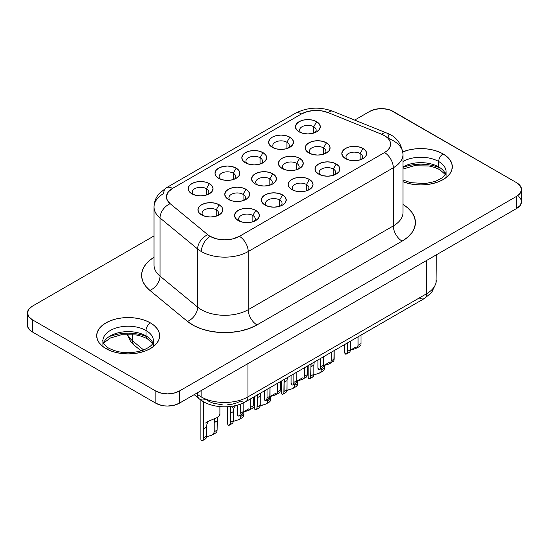 <?xml version="1.0" encoding="UTF-8"?>
<svg xmlns="http://www.w3.org/2000/svg" width="549" height="549" viewBox="0 0 549 549"><rect width="100%" height="100%" fill="white"/><g stroke="black" fill="none" stroke-linecap="round" stroke-linejoin="round"><path stroke-width="0.82" d="M102.903 346.213L102.903 340.805A25.261 14.583 180 0 1 118.495 327.328A25.261 14.583 180 0 1 146.02 330.491A6.211 3.589 -60 0 1 150.412 322.887A31.471 18.172 0 0 0 105.909 322.887A31.471 18.172 0 0 0 105.909 348.581L110.678 350.838L116.12 352.52L122.022 353.549L128.164 353.899L134.299 353.549L140.208 352.52L145.643 350.838L150.412 348.581L154.331 345.829L157.234 342.686L159.025 339.275L159.629 335.734L159.025 332.186L157.234 328.782L154.331 325.639L150.412 322.887L145.643 320.623L140.208 318.948L134.299 317.912L128.164 317.562L122.022 317.912L116.12 318.948L110.678 320.623L105.909 322.887L101.997 325.639L99.088 328.782L97.297 332.186L96.693 335.734L97.297 339.275L99.088 342.686L101.997 345.829L105.909 348.581A6.211 3.589 -60 0 1 109.018 348.272A6.211 3.589 120 0 0 105.909 348.581A31.471 18.172 0 0 0 150.412 348.581A31.471 18.172 0 0 0 150.412 322.887A6.211 3.589 120 0 0 146.02 330.491A25.261 14.583 180 0 1 153.192 342.761M103.912 342.13A25.261 14.583 0 0 1 146.02 335.899L146.02 330.491L146.02 335.899A25.261 14.583 0 0 1 152.835 343.084A25.261 14.583 0 0 0 146.02 335.899A6.211 3.589 120 0 0 147.31 338.747A6.211 3.589 -60 0 1 146.02 335.899A25.261 14.583 0 0 0 121.068 332.214A25.261 14.583 0 0 0 103.493 343.084M446.097 177.238L446.097 171.83A25.261 14.583 180 0 0 438.699 161.516L438.699 166.923A25.261 14.583 0 0 1 445.507 174.108A25.261 14.583 0 0 0 438.699 166.923L438.699 161.516A25.261 14.583 180 0 0 403.021 161.488A25.261 14.583 180 0 1 438.699 161.516A6.211 3.589 -60 0 1 443.091 153.912L447.003 156.664L449.912 159.807L451.703 163.211L452.307 166.759L451.703 170.3L449.912 173.71L447.003 176.853L443.091 179.605L438.322 181.863L432.88 183.544L426.978 184.574L420.836 184.924L414.701 184.574L408.792 183.544L403.021 181.733A31.471 18.172 0 0 0 445.04 178.37A31.471 18.172 0 0 0 443.091 153.912A6.211 3.589 120 0 0 438.699 161.516A25.261 14.583 180 0 1 445.87 173.786M438.699 166.923A6.211 3.589 120 0 0 439.982 169.771A6.211 3.589 -60 0 1 438.699 166.923A25.261 14.583 0 0 0 403.021 166.903A25.261 14.583 0 0 1 438.699 166.923M269.298 402.088L270.444 400.811L269.497 401.964L266.299 403.824L267.301 402.897L267.823 400.825L270.753 399.13L270.444 400.811L270.753 396.22L270.753 399.13L267.823 400.825L267.823 399.425L267.301 402.897L265.558 404.167L260.171 405.91M258.853 408.031L260.089 406.349L260.212 396.09L260.212 405.217L257.282 406.905L257.481 395.582M296.124 386.606L297.263 385.329L296.316 386.482L293.118 388.335L294.12 387.416L294.641 385.336L297.572 383.648L297.263 385.329L297.572 380.731L297.572 383.648L294.641 385.336L294.641 383.943L294.12 387.416L292.377 388.685L286.99 390.428M285.672 392.549L286.907 390.867L287.031 380.601L284.101 382.296L284.3 380.093M321.467 369.854L324.39 368.166L324.088 369.841L324.39 365.25L324.39 368.166L321.467 369.854L321.467 368.454L320.939 371.927L319.189 373.203L313.808 374.946L319.292 373.162M312.93 376.882L312.491 377.067L313.383 376.305L313.85 374.288L313.85 365.119L310.926 366.807L311.125 364.611M241.004 416.307L243.934 414.619L243.626 416.293L243.934 411.702L243.934 414.619L241.004 416.307L241.004 414.907L240.483 418.386L238.726 419.656L233.346 421.399L238.836 419.614M232.467 423.334L232.035 423.519L232.92 422.757L233.394 420.74L233.394 411.572L230.463 413.267L230.662 411.064M217.85 416.904L217.116 420.973L214.185 422.661L214.185 418.949L214.185 431.789L213.664 433.868L211.907 435.137L206.527 436.88L212.017 435.096M205.649 438.823L205.216 439.001L206.101 438.239L206.575 436.222L206.575 427.06L203.645 428.748L203.844 426.552M306.081 377.335L307.042 376.237L302.993 379.119L303.885 378.323L304.421 376.291L307.351 374.603L307.042 376.237L307.351 366.08L307.351 374.603L304.421 376.291L304.421 367.768L304.421 376.291L303.885 378.323L302.101 379.51L296.796 381.116L302.369 377.897M295.437 383.353L296.686 381.795L296.81 372.16L296.81 380.683L293.88 382.379L293.88 373.855L293.88 382.379L293.585 384.005L292.768 385.021L295.787 383.277M332.9 361.853L333.861 360.755L329.812 363.637L330.704 362.834L331.246 360.81L334.169 359.115L333.861 360.755L334.169 350.591L334.169 359.115L331.246 360.81L331.246 352.286L331.246 360.81L330.704 362.834L328.92 364.021L323.615 365.634M322.263 367.871L323.505 366.313L323.629 356.678L323.629 365.202L320.705 366.89L320.705 358.367L320.705 366.89L320.403 368.523L319.587 369.539L322.606 367.796M358.065 345.321L360.988 343.633L360.988 335.11L360.988 343.633L358.065 345.321L358.065 336.798L358.065 345.321L357.529 347.352L355.738 348.54L350.434 350.145L356.006 346.927L350.447 350.138L356.006 348.443L357.824 346.783M348.876 352.087L349.082 352.383L349.981 351.71L350.324 350.832L350.447 341.197L350.447 349.72L347.524 351.408L347.524 342.885L347.524 351.408L347.222 353.041L346.412 354.05L349.425 352.314M277.602 391.773L280.532 390.085L280.532 381.562L280.532 390.085L277.602 391.773L277.602 383.25L277.602 391.773L277.067 393.805L275.275 394.992L269.971 396.598L275.543 393.379L269.991 396.591L275.543 394.896L277.362 393.235M268.413 398.54L268.619 398.835L269.511 398.176L269.861 397.304L269.991 387.649L269.991 396.186L267.061 397.86L267.061 389.337L267.061 397.86L266.766 399.494L265.949 400.509L268.969 398.766M250.783 407.262L253.713 405.567L253.713 397.044L253.713 405.567L250.783 407.262L250.783 398.739L250.783 407.262L250.248 409.286L248.457 410.48L243.152 412.086L248.724 408.868L243.173 412.073L248.724 410.384L250.543 408.717M241.594 414.021L241.8 414.323L242.692 413.658L243.042 412.793L243.173 402.973L243.173 411.661L240.242 413.349L240.242 404.181L240.242 413.349L239.947 414.975L239.131 415.991L242.15 414.248M203.645 401.813L203.645 428.748L203.645 401.813M207.378 421.659L205.58 423.039L207.268 421.728L217.095 417.597L219.724 415.332L219.415 414.715M230.463 406.486L230.463 413.26L230.463 406.486M234.087 406.239L232.399 407.557L234.087 406.239M310.926 364.014L310.926 366.807L310.926 364.014M284.101 379.503L284.101 382.296L284.101 379.503M257.282 394.985L257.282 397.778L257.282 394.985M206.451 188.698A8.283 4.783 0 0 0 195.444 188.334A8.283 4.783 0 0 0 193.577 194.614A8.283 4.783 180 0 1 192.315 192.081A8.283 4.783 180 0 1 197.427 187.662A8.283 4.783 180 0 1 206.451 188.698L206.451 195.025L206.451 188.698A8.283 4.783 180 0 1 208.881 192.081A8.283 4.783 180 0 1 207.618 194.614A8.283 4.783 0 0 0 206.451 188.698L209.382 183.627L206.451 188.698M191.814 193.77L191.814 193.77A12.421 7.171 180 0 1 191.814 183.627A12.421 7.171 180 0 1 209.382 183.627L212.079 185.953L213.019 188.698L212.079 191.443L209.382 193.77L205.353 195.32L200.598 195.869L195.842 195.32L191.814 193.77L189.124 191.443L188.177 188.698L189.124 185.953L191.814 183.627L195.842 182.069L200.598 181.527L205.353 182.069L209.382 183.627A12.421 7.171 180 0 1 209.382 193.77A12.421 7.171 180 0 1 191.814 193.77L191.814 193.77M233.277 173.216A8.283 4.783 0 0 0 222.263 172.853A8.283 4.783 0 0 0 220.396 179.132A8.283 4.783 180 0 1 219.14 176.593A8.283 4.783 180 0 1 224.253 172.18A8.283 4.783 180 0 1 233.277 173.216L233.277 179.537L233.277 173.216A8.283 4.783 180 0 1 235.699 176.593A8.283 4.783 180 0 1 234.437 179.132A8.283 4.783 0 0 0 233.277 173.216L236.2 168.145L233.277 173.216M218.632 178.288L218.632 178.288A12.421 7.171 180 0 1 218.632 168.145A12.421 7.171 180 0 1 236.2 168.145L238.897 170.471L239.844 173.216L238.897 175.954L236.2 178.288L232.172 179.839L227.416 180.388L222.668 179.839L218.632 178.288L215.942 175.954L214.995 173.216L215.942 170.471L218.632 168.145L222.668 166.587L227.416 166.038L232.172 166.587L236.2 168.145A12.421 7.171 180 0 1 236.2 178.288A12.421 7.171 180 0 1 218.632 178.288L218.632 178.288M313.733 126.757A8.283 4.783 0 0 0 302.719 126.4A8.283 4.783 0 0 0 300.859 132.68A8.283 4.783 180 0 1 299.596 130.14A8.283 4.783 180 0 1 304.709 125.721A8.283 4.783 180 0 1 313.733 126.757L313.733 133.084L313.733 126.757A8.283 4.783 180 0 1 316.162 130.14A8.283 4.783 180 0 1 314.9 132.68A8.283 4.783 0 0 0 313.733 126.757L316.663 121.686L313.733 126.757M299.095 131.829L299.095 131.829A12.421 7.171 180 0 1 299.095 121.686A12.421 7.171 180 0 1 316.663 121.686L319.353 124.019L320.3 126.757L319.353 129.502L316.663 131.829L312.635 133.386L307.879 133.935L303.123 133.386L299.095 131.829L296.405 129.502L295.458 126.757L296.405 124.019L299.095 121.686L303.123 120.135L307.879 119.586L312.635 120.135L316.663 121.686A12.421 7.171 180 0 1 316.663 131.829A12.421 7.171 180 0 1 299.095 131.829L299.095 131.829M286.914 142.246A8.283 4.783 0 0 0 275.9 141.882A8.283 4.783 0 0 0 274.04 148.161A8.283 4.783 180 0 1 272.778 145.622A8.283 4.783 180 0 1 277.89 141.21A8.283 4.783 180 0 1 286.914 142.246L286.914 148.566L286.914 142.246A8.283 4.783 180 0 1 289.337 145.622A8.283 4.783 180 0 1 288.074 148.161A8.283 4.783 0 0 0 286.914 142.246L289.845 137.175L286.914 142.246M272.277 147.317L272.277 147.317A12.421 7.171 180 0 1 272.277 137.175A12.421 7.171 180 0 1 289.845 137.175L292.535 139.501L293.482 142.246L292.535 144.991L289.845 147.317L285.809 148.868L281.061 149.417L276.305 148.868L272.277 147.317L269.58 144.991L268.639 142.246L269.58 139.501L272.277 137.175L276.305 135.617L281.061 135.075L285.809 135.617L289.845 137.175A12.421 7.171 180 0 1 289.845 147.317A12.421 7.171 180 0 1 272.277 147.317M254.002 221.391A8.283 4.783 0 0 0 252.835 215.476L255.759 210.404A12.421 7.171 180 0 1 255.759 220.547A12.421 7.171 180 0 1 238.191 220.547L235.5 218.221L234.553 215.476L235.5 212.731L238.191 210.404L242.226 208.846L246.975 208.304L251.73 208.846L255.759 210.404L258.455 212.731L259.403 215.476L258.455 218.221L255.759 220.547L251.73 222.098L246.975 222.647L242.226 222.098L238.191 220.547A12.421 7.171 180 0 1 238.191 210.404A12.421 7.171 180 0 1 255.759 210.404L252.835 215.476A8.283 4.783 0 0 0 241.821 215.112A8.283 4.783 0 0 0 239.954 221.391A8.283 4.783 180 0 1 238.698 218.852A8.283 4.783 180 0 1 243.811 214.439A8.283 4.783 180 0 1 252.835 215.476L252.835 221.796L252.835 215.476A8.283 4.783 180 0 1 255.258 218.852A8.283 4.783 180 0 1 253.995 221.391M216.237 209.828A8.283 4.783 0 0 0 205.223 209.471A8.283 4.783 0 0 0 203.356 215.743A8.283 4.783 180 0 1 202.094 213.211A8.283 4.783 180 0 1 207.206 208.792A8.283 4.783 180 0 1 216.237 209.828L216.237 216.155L216.237 209.828A8.283 4.783 180 0 1 218.66 213.211A8.283 4.783 180 0 1 217.397 215.75A8.283 4.783 0 0 0 216.237 209.828L219.161 204.756L216.237 209.828M201.593 214.899L201.593 214.899A12.421 7.171 180 0 1 201.593 204.756A12.421 7.171 180 0 1 219.161 204.756L221.858 207.083L222.798 209.828L221.858 212.573L219.161 214.899L215.133 216.457L210.377 216.999L205.621 216.457L201.593 214.899L198.903 212.573L197.956 209.828L198.903 207.083L201.593 204.756L205.621 203.199L210.377 202.656L215.133 203.199L219.161 204.756A12.421 7.171 180 0 1 219.161 214.899A12.421 7.171 180 0 1 201.593 214.899M279.654 199.987A8.283 4.783 0 0 0 268.639 199.63A8.283 4.783 0 0 0 266.78 205.909A8.283 4.783 180 0 1 265.517 203.37A8.283 4.783 180 0 1 270.63 198.951A8.283 4.783 180 0 1 279.654 199.987L279.654 206.314L279.654 199.987A8.283 4.783 180 0 1 282.076 203.37A8.283 4.783 180 0 1 280.813 205.909A8.283 4.783 0 0 0 279.654 199.987L282.584 194.916L279.654 199.987M265.016 205.058L265.016 205.058A12.421 7.171 180 0 1 265.016 194.916A12.421 7.171 180 0 1 282.584 194.916L285.274 197.242L286.221 199.987L285.274 202.732L282.584 205.058L278.549 206.616L273.8 207.158L269.044 206.616L265.016 205.058L262.319 202.732L261.372 199.987L262.319 197.242L265.016 194.916L269.044 193.365L273.8 192.816L278.549 193.365L282.584 194.916A12.421 7.171 180 0 1 282.584 205.058A12.421 7.171 180 0 1 265.016 205.058L265.016 205.058M243.056 194.346A8.283 4.783 0 0 0 232.042 193.982A8.283 4.783 0 0 0 230.175 200.261A8.283 4.783 180 0 1 228.919 197.722A8.283 4.783 180 0 1 234.032 193.31A8.283 4.783 180 0 1 243.056 194.346L243.056 200.666L243.056 194.346A8.283 4.783 180 0 1 245.478 197.722A8.283 4.783 180 0 1 244.216 200.261A8.283 4.783 0 0 0 243.056 194.346L245.979 189.275L243.056 194.346M228.411 199.417L228.411 199.417A12.421 7.171 180 0 1 228.411 189.275A12.421 7.171 180 0 1 245.979 189.275L248.676 191.601L249.623 194.346L248.676 197.091L245.979 199.417L241.951 200.968L237.195 201.517L232.447 200.968L228.411 199.417L225.721 197.091L224.774 194.346L225.721 191.601L228.411 189.275L232.447 187.717L237.195 187.175L241.951 187.717L245.979 189.275A12.421 7.171 180 0 1 245.979 199.417A12.421 7.171 180 0 1 228.411 199.417M360.11 153.535A8.283 4.783 0 0 0 349.102 153.178A8.283 4.783 0 0 0 347.236 159.45A8.283 4.783 180 0 1 345.973 156.918A8.283 4.783 180 0 1 351.086 152.498A8.283 4.783 180 0 1 360.11 153.535L360.11 159.862L360.11 153.535A8.283 4.783 180 0 1 362.539 156.918A8.283 4.783 180 0 1 361.276 159.457A8.283 4.783 0 0 0 360.11 153.535L363.04 148.463L360.11 153.535M345.472 158.606L345.472 158.606A12.421 7.171 180 0 1 345.472 148.463A12.421 7.171 180 0 1 363.04 148.463L365.737 150.79L366.677 153.535L365.737 156.28L363.04 158.606L359.012 160.164L354.256 160.706L349.5 160.164L345.472 158.606L342.782 156.28L341.835 153.535L342.782 150.79L345.472 148.463L349.5 146.912L354.256 146.363L359.012 146.912L363.04 148.463A12.421 7.171 180 0 1 363.04 158.606A12.421 7.171 180 0 1 345.472 158.606L345.472 158.606M323.512 147.894A8.283 4.783 0 0 0 312.498 147.53A8.283 4.783 0 0 0 310.638 153.809A8.283 4.783 180 0 1 309.375 151.27A8.283 4.783 180 0 1 314.488 146.858A8.283 4.783 180 0 1 323.512 147.894L323.512 154.214L323.512 147.894A8.283 4.783 180 0 1 325.941 151.27A8.283 4.783 180 0 1 324.679 153.809A8.283 4.783 0 0 0 323.512 147.894L326.442 142.822L323.512 147.894M308.874 152.965L308.874 152.965A12.421 7.171 180 0 1 308.874 142.822A12.421 7.171 180 0 1 326.442 142.822L329.132 145.149L330.079 147.894L329.132 150.632L326.442 152.965L322.414 154.516L317.658 155.065L312.903 154.516L308.874 152.965L306.184 150.632L305.237 147.894L306.184 145.149L308.874 142.822L312.903 141.265L317.658 140.716L322.414 141.265L326.442 142.822A12.421 7.171 180 0 1 326.442 152.965A12.421 7.171 180 0 1 308.874 152.965M333.291 169.023A8.283 4.783 0 0 0 322.284 168.66A8.283 4.783 0 0 0 320.417 174.939A8.283 4.783 180 0 1 319.154 172.4A8.283 4.783 180 0 1 324.267 167.987A8.283 4.783 180 0 1 333.291 169.023L333.291 175.344L333.291 169.023A8.283 4.783 180 0 1 335.72 172.4A8.283 4.783 180 0 1 334.458 174.939A8.283 4.783 0 0 0 333.291 169.023L336.221 163.952L333.291 169.023M318.653 174.095L318.653 174.095A12.421 7.171 180 0 1 318.653 163.952A12.421 7.171 180 0 1 336.221 163.952L338.911 166.278L339.858 169.023L338.911 171.768L336.221 174.095L332.193 175.646L327.437 176.195L322.682 175.646L318.653 174.095L315.963 171.768L315.016 169.023L315.963 166.278L318.653 163.952L322.682 162.394L327.437 161.852L332.193 162.394L336.221 163.952A12.421 7.171 180 0 1 336.221 174.095A12.421 7.171 180 0 1 318.653 174.095M296.693 163.376A8.283 4.783 0 0 0 285.679 163.012A8.283 4.783 0 0 0 283.819 169.291A8.283 4.783 180 0 1 282.557 166.759A8.283 4.783 180 0 1 287.669 162.339A8.283 4.783 180 0 1 296.693 163.376L296.693 169.703L296.693 163.376A8.283 4.783 180 0 1 299.123 166.759A8.283 4.783 180 0 1 297.853 169.291A8.283 4.783 0 0 0 296.693 163.376L299.624 158.304L296.693 163.376M282.056 168.447L282.056 168.447A12.421 7.171 180 0 1 282.056 158.304A12.421 7.171 180 0 1 299.624 158.304L302.314 160.631L303.261 163.376L302.314 166.121L299.624 168.447L295.588 169.998L290.84 170.547L286.084 169.998L282.056 168.447L279.359 166.121L278.418 163.376L279.359 160.631L282.056 158.304L286.084 156.746L290.84 156.204L295.588 156.746L299.624 158.304A12.421 7.171 180 0 1 299.624 168.447A12.421 7.171 180 0 1 282.056 168.447L282.056 168.447M260.096 157.728A8.283 4.783 0 0 0 249.081 157.371A8.283 4.783 0 0 0 247.215 163.643A8.283 4.783 180 0 1 245.959 161.111A8.283 4.783 180 0 1 251.071 156.691A8.283 4.783 180 0 1 260.096 157.728L260.096 164.055L260.096 157.728A8.283 4.783 180 0 1 262.518 161.111A8.283 4.783 180 0 1 261.255 163.65A8.283 4.783 0 0 0 260.096 157.728L263.026 152.656L260.096 157.728M245.458 162.799L245.458 162.799A12.421 7.171 180 0 1 245.458 152.656A12.421 7.171 180 0 1 263.026 152.656L265.716 154.983L266.663 157.728L265.716 160.473L263.026 162.799L258.991 164.357L254.242 164.899L249.486 164.357L245.458 162.799L242.761 160.473L241.814 157.728L242.761 154.983L245.458 152.656L249.486 151.105L254.242 150.556L258.991 151.105L263.026 152.656A12.421 7.171 180 0 1 263.026 162.799A12.421 7.171 180 0 1 245.458 162.799M306.472 184.505A8.283 4.783 0 0 0 295.458 184.148A8.283 4.783 0 0 0 293.598 190.421A8.283 4.783 180 0 1 292.336 187.888A8.283 4.783 180 0 1 297.448 183.469A8.283 4.783 180 0 1 306.472 184.505L306.472 190.832L306.472 184.505A8.283 4.783 180 0 1 308.902 187.888A8.283 4.783 180 0 1 307.632 190.428A8.283 4.783 0 0 0 306.472 184.505L309.403 179.434L306.472 184.505M291.835 189.577L291.835 189.577A12.421 7.171 180 0 1 291.835 179.434A12.421 7.171 180 0 1 309.403 179.434L312.093 181.76L313.04 184.505L312.093 187.25L309.403 189.577L305.368 191.134L300.619 191.676L295.863 191.134L291.835 189.577L289.138 187.25L288.198 184.505L289.138 181.76L291.835 179.434L295.863 177.876L300.619 177.334L305.368 177.876L309.403 179.434A12.421 7.171 180 0 1 309.403 189.577A12.421 7.171 180 0 1 291.835 189.577M269.875 178.857A8.283 4.783 0 0 0 258.86 178.5A8.283 4.783 0 0 0 256.994 184.773A8.283 4.783 180 0 1 255.738 182.241A8.283 4.783 180 0 1 260.85 177.821A8.283 4.783 180 0 1 269.875 178.857L269.875 185.185L269.875 178.857A8.283 4.783 180 0 1 272.297 182.241A8.283 4.783 180 0 1 271.034 184.78A8.283 4.783 0 0 0 269.875 178.857L272.805 173.786L269.875 178.857M255.237 183.929L255.237 183.929A12.421 7.171 180 0 1 255.237 173.786A12.421 7.171 180 0 1 272.805 173.786L275.495 176.112L276.442 178.857L275.495 181.602L272.805 183.929L268.77 185.487L264.021 186.029L259.265 185.487L255.237 183.929L252.54 181.602L251.593 178.857L252.54 176.112L255.237 173.786L259.265 172.235L264.021 171.686L268.77 172.235L272.805 173.786A12.421 7.171 180 0 1 272.805 183.929A12.421 7.171 180 0 1 255.237 183.929L255.237 183.929M222.558 404.887L213.156 403.179L209.162 401.484L205.889 399.329A10.349 6.924 -50.5 0 1 199.301 398.869A10.349 6.924 -50.5 0 1 197.407 394.306L197.407 392.782L197.407 394.306A33.125 19.126 0 0 0 201.119 396.858L201.119 390.641L201.119 396.858A33.125 19.126 0 0 0 247.97 396.858L247.97 363.596L247.97 396.858A33.125 19.126 180 0 1 201.119 396.858A33.125 19.126 180 0 1 197.407 394.306L196.322 393.413L197.407 394.306A10.349 6.924 129.5 0 0 199.335 398.89M154.029 206.939A33.125 19.126 0 0 0 160.02 217.974A12.421 8.31 -50.5 0 1 170.197 203.72A20.704 11.954 180 0 1 172.516 188.41A12.421 7.171 -120 0 0 166.306 187.799L159.217 193.571C155.847 197.475 154.118 201.95 154.029 207.007L154.029 265.16A33.125 19.126 0 0 0 160.02 276.126L160.02 217.974L197.647 248.999A33.125 19.126 0 0 0 201.353 251.552A12.421 7.171 -60 0 1 210.137 236.338A20.704 11.954 180 0 1 207.817 234.739A12.421 8.31 129.5 0 0 197.647 248.999L197.647 307.145L160.02 276.126L160.02 217.974A33.125 19.126 180 0 1 154.029 207.007A33.125 19.126 180 0 1 163.732 193.481A12.421 7.171 60 0 1 166.306 187.799A12.421 7.171 60 0 1 172.516 188.41L168.392 191.814L166.532 195.821L167.157 199.96L170.197 203.72L207.817 234.739A20.704 11.954 0 0 0 210.137 236.338L216.855 238.925L224.781 239.838L232.701 238.925L239.419 236.338L384.533 152.553L387.361 150.522L389.351 148.189L390.421 145.663L390.524 143.063L389.639 140.51L387.827 138.128L385.158 136.028L381.775 134.313L328.041 112.586L321.529 110.836L314.364 110.473L307.419 111.55L301.525 113.931L172.516 188.41L301.525 113.931A20.704 11.954 180 0 1 328.041 112.586A12.421 5.819 -68 0 1 332.721 111.221M154.029 265.092A33.125 19.126 0 0 0 160.02 276.126A12.421 8.31 -50.5 0 1 149.85 290.387A45.546 26.297 180 0 1 154.029 257.255L149.85 260.219L145.876 264.186L143.159 268.495L141.779 273.011L141.779 277.595L143.159 282.104L145.876 286.413L149.85 290.387L187.47 321.405L194.01 325.708L202.005 329.098L211.084 331.404L220.808 332.516L230.724 332.392L240.359 331.033L249.253 328.501L256.987 324.919L402.101 241.135L407.77 237.147L411.976 232.604L414.57 227.67L415.442 222.537L414.57 217.411L411.976 212.477L407.77 207.927L403.021 204.489A45.546 26.297 180 0 1 402.101 241.135A12.421 7.171 60 0 1 393.317 225.92A33.125 19.126 0 0 0 403.021 212.394L403.021 154.242A33.125 19.126 180 0 1 393.317 167.768L393.317 225.92A33.125 19.126 0 0 0 403.021 212.394M388.898 138.581A33.125 19.126 180 0 1 393.317 140.722A33.125 19.126 180 0 1 403.021 154.242C401.518 143.316 395.987 136.214 386.427 132.933A12.421 5.819 -68 0 1 388.898 138.581M518.757 196.37L521.234 199.815M27.45 312.978A16.566 9.559 180 0 1 32.302 306.218L154.029 235.94L32.302 306.218L28.713 309.32L27.45 312.978A16.566 9.559 180 0 0 32.302 319.738L32.302 331.912L32.302 319.738L28.713 316.636L27.45 312.978L27.45 325.152A16.566 9.559 0 0 0 32.302 331.912L155.861 403.247L155.861 391.08L32.302 319.738L155.861 391.08A16.566 9.559 180 0 0 179.283 391.08L179.283 403.247L179.283 391.08L173.909 393.153L167.569 393.88L161.234 393.153L155.861 391.08L155.861 403.247A16.566 9.559 0 0 0 179.283 403.247L516.698 208.442L516.698 196.274L179.283 391.08L516.698 196.274A16.566 9.559 180 0 0 521.55 189.508A16.566 9.559 180 0 0 516.698 182.748L393.139 111.413A16.566 9.559 180 0 0 369.717 111.413L354.675 120.101L369.717 111.413L375.091 109.34L381.431 108.613L387.766 109.34L390.627 110.225L516.698 182.748L520.287 185.85L521.55 189.508L520.287 193.173L516.698 196.274L516.698 208.442A16.566 9.559 0 0 0 521.55 201.682L520.287 205.34L516.698 208.442L179.283 403.247L173.909 405.32L167.569 406.047L164.343 405.862L161.234 405.32L155.861 403.247L32.302 331.912L30.243 330.464L27.766 327.019L27.766 323.286M194.181 394.649L199.301 398.869C210.493 408.401 232.687 409.417 245.822 401.6A10.349 5.977 -120 0 0 247.97 396.858L426.58 293.742A33.125 19.126 0 0 0 436.283 280.216A33.125 19.126 180 0 1 426.58 293.742A10.349 5.977 60 0 1 424.439 298.478A10.349 5.977 -120 0 0 426.58 293.742L426.58 260.473L426.58 293.742L247.97 396.858A10.349 5.977 60 0 1 245.822 401.6A10.349 5.977 60 0 1 240.647 401.086L236.784 402.877L232.337 404.146L227.519 404.826M443.091 153.912L438.322 151.648L432.88 149.973L426.978 148.937L420.836 148.587L414.701 148.937L408.792 149.973L402.87 151.84A31.471 18.172 0 0 1 443.091 153.912M386.448 132.947A12.421 5.819 112 0 0 381.775 134.313A12.421 5.819 -68 0 1 386.427 132.933L332.701 111.214A12.421 5.819 112 0 0 328.041 112.586L381.775 134.313A20.704 11.954 180 0 1 384.533 152.553L239.419 236.338A20.704 11.954 180 0 1 210.137 236.338A12.421 7.171 120 0 0 201.353 251.552A33.125 19.126 180 0 1 197.647 248.999L197.647 307.145A33.125 19.126 0 0 0 248.203 309.705L248.203 251.552A33.125 19.126 180 0 1 201.353 251.552A33.125 19.126 0 0 0 248.203 251.552L393.317 167.768L393.317 225.92L248.203 309.705L248.203 251.552L393.317 167.768A33.125 19.126 0 0 0 403.021 153.974M149.85 290.387A12.421 8.31 129.5 0 0 160.02 276.126L197.647 307.145A12.421 8.31 -50.5 0 1 187.47 321.405L149.85 290.387M393.317 225.92A12.421 7.171 -120 0 0 402.101 241.135L256.987 324.919A12.421 7.171 60 0 1 248.203 309.705L393.317 225.92M197.647 307.145A33.125 19.126 0 0 0 248.203 309.705A12.421 7.171 -120 0 0 256.987 324.919A45.546 26.297 180 0 1 187.47 321.405A12.421 8.31 129.5 0 0 197.647 307.145M166.306 187.799L295.314 113.314A12.421 7.171 60 0 1 301.525 113.931A12.421 7.171 -120 0 0 295.314 113.314C307.227 107.233 319.69 106.533 332.701 111.214M384.533 152.553A12.421 7.171 60 0 1 393.317 167.768A12.421 7.171 -120 0 0 384.533 152.553M207.817 234.739L170.197 203.72A12.421 8.31 129.5 0 0 160.02 217.974L197.647 248.999A12.421 8.31 -50.5 0 1 207.817 234.739M239.419 236.338A12.421 7.171 60 0 1 248.203 251.552A12.421 7.171 -120 0 0 239.419 236.338M134.505 345.438A10.349 6.924 -50.5 0 1 132.583 340.86L143.68 350.008L132.583 340.86L132.583 334.458L132.583 340.86A33.125 19.126 180 0 1 127.471 334.259A33.125 19.126 0 0 0 132.583 340.86A10.349 6.924 129.5 0 0 134.478 345.417L130.484 341.245L127.135 334.266M436.283 254.873L436.03 283.25L431.624 292.555L424.439 298.478A10.349 5.977 60 0 1 419.264 297.97M291.094 375.468L291.094 383.305A9.525 5.497 0 0 0 291.258 384.314L291.903 385.096L292.816 384.993M291.917 385.103L291.107 382.982M254.496 396.598L254.496 408.085A9.525 5.497 0 0 0 254.654 409.094L255.312 409.808L256.232 409.629L256.994 408.58L257.282 397.778L260.212 396.09L257.282 397.778M260.212 405.889L262.786 404.922M255.326 409.815L254.654 409.094L254.51 407.77M317.912 359.979L317.912 367.816A9.525 5.497 0 0 0 318.077 368.825L318.722 369.614L319.648 369.498M318.736 369.621L317.926 367.501M329.187 362.415L323.629 365.62L326.23 364.68M344.731 344.498L344.731 352.334A9.525 5.497 0 0 0 344.896 353.343L345.541 354.132L346.467 354.016M360.679 345.266L359.719 346.364L360.679 345.266M345.554 354.132L344.751 352.019M264.275 390.95L264.275 398.787A9.525 5.497 0 0 0 264.433 399.796L265.085 400.585L266.011 400.468M280.223 391.725L279.263 392.816L280.223 391.725M265.098 400.592L264.289 398.471M237.456 405.087L237.456 414.269A9.525 5.497 0 0 0 237.614 415.284L238.266 416.067L239.179 415.964M253.398 407.207L252.444 408.305L253.398 407.207M238.28 416.073L237.47 413.953M281.314 381.109L281.314 392.604A9.525 5.497 0 0 0 281.479 393.612L282.131 394.326L283.044 394.148L283.812 393.098L284.101 382.296L287.031 380.601L287.031 389.735L284.101 391.423L284.101 382.296M287.031 390.401L289.611 389.433M282.145 394.333L281.479 393.612L281.328 392.281M308.133 365.627L308.133 377.115A9.525 5.497 0 0 0 308.298 378.124L308.957 378.844L309.869 378.659L310.631 377.616L310.926 366.807L313.85 365.119L313.85 374.246L310.926 375.941L310.926 366.807M319.937 372.853L323.141 371L324.088 369.841L322.942 371.117M308.97 378.844L308.298 378.124L308.147 376.799M227.677 406.74L227.677 423.567A9.525 5.497 0 0 0 227.835 424.576L228.494 425.297L229.407 425.111L230.168 424.068L230.463 413.267L233.394 411.572L233.394 420.699L230.463 422.394L230.463 413.267M239.481 419.306L242.679 417.453L243.626 416.293L242.48 417.576M228.508 425.297L227.835 424.576L227.691 423.252M200.852 400.056L200.852 439.056A9.525 5.497 0 0 0 201.016 440.065L201.675 440.778L202.588 440.6L203.35 439.55L203.645 428.748L206.575 427.06L206.575 436.187L203.645 437.876L203.645 428.748M217.308 418.77L217.116 430.1L216.807 431.782L215.661 433.058M201.689 440.785L201.016 440.065L200.872 438.733M249.356 410.089L252.444 408.305M242.692 413.665L243.173 411.654L240.242 413.349M241.8 414.323L242.233 414.193M276.174 394.601L279.263 392.816M269.511 398.176L269.991 396.172L267.061 397.86M268.619 398.835L269.051 398.711M356.637 348.148L359.719 346.364M350.317 350.866L350.447 349.72L347.524 351.408M349.082 352.383L349.507 352.259M329.983 363.527L328.707 364.097M322.517 367.844L323.443 366.54L323.629 365.202L320.705 366.89M295.698 383.326L296.625 382.022L296.81 380.683L293.88 382.379M299.411 380.162L296.81 381.102M303.165 379.016L301.881 379.579M212.655 434.794L215.86 432.935L216.807 431.782L217.116 430.1L214.185 431.789L214.185 422.661L214.913 418.544M213.932 433.333L213.108 434.485M206.952 424.13L206.575 427.06L206.952 424.13L208.27 421.687L206.952 424.13M209.21 420.781L208.27 421.687M207.268 421.728L217.095 417.597L219.724 415.332M214.185 422.428L217.116 420.973L217.116 430.1L214.185 431.789M203.487 439.145L202.471 440.669L205.504 438.926M206.451 437.32L206.575 436.187L203.645 437.876M240.75 417.851L239.927 418.997M233.771 408.641L233.394 411.572L233.771 408.641L235.089 406.198L233.771 408.641M235.754 405.533L235.089 406.198M230.306 423.663L229.29 425.187L232.323 423.437M233.27 421.838L233.394 420.699L230.463 422.394M321.213 371.399L320.383 372.545M314.234 362.189L313.85 365.119L314.234 362.189M310.768 377.204L309.753 378.735L312.779 376.985M313.726 375.386L313.85 374.246L310.926 375.941M293.42 388.143L292.143 388.767M287.408 377.678L287.031 380.601L287.408 377.678M283.943 392.693L282.934 394.216L285.96 392.466M286.379 392.075L287.031 389.735L284.101 391.423M260.59 393.159L260.212 396.09L260.59 393.159M257.124 408.175L256.115 409.705L259.142 407.955M259.56 407.557L260.212 405.217L257.282 406.905M266.601 403.632L265.325 404.249M103.13 338.843A25.261 14.583 180 0 1 120.087 326.984A25.261 14.583 180 0 1 146.02 330.491A25.261 14.583 180 0 1 153.418 340.805C152.547 342.802 154.482 345.177 142.726 350.372C130.216 354.064 118.975 353.364 109.018 348.272C106.005 346.995 102.567 342.212 103.191 342.384L102.903 340.805M145.643 336.18L140.208 334.499L134.299 333.463L128.164 333.113L122.022 333.463L116.12 334.499L110.678 336.18M102.91 340.442L101.997 341.19M438.322 167.205L432.88 165.524L426.978 164.487L420.836 164.137L414.701 164.487L408.792 165.524L403.357 167.205M152.601 343.509L147.31 338.747L141.999 336.393L136.227 334.945L121.377 334.739L110.404 337.999L104.626 342.253L103.727 343.509M446.097 171.83L444.855 175.172L442.261 177.78L435.398 181.396L425.201 183.586L410.453 182.625L403.021 180.01M445.273 174.534L439.982 169.771L434.678 167.418L428.906 165.97L414.056 165.764L403.021 169.058M219.902 406.624L219.902 414.831M521.55 189.508L521.55 201.682M141.134 350.9L134.478 345.417M424.439 298.478L245.822 401.6M153.418 346.213L153.418 340.805"/></g></svg>
